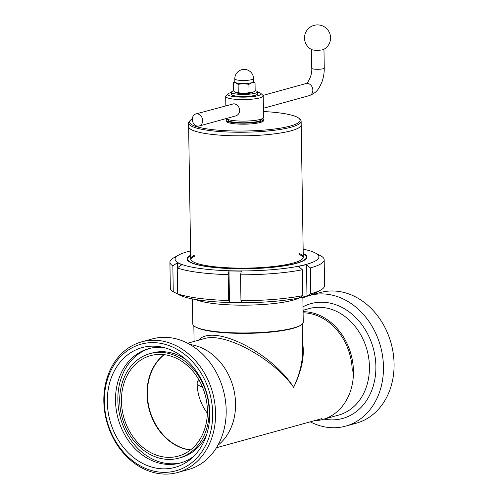 <?xml version="1.0" encoding="UTF-8"?>
<svg xmlns="http://www.w3.org/2000/svg" width="498" height="498" viewBox="0 0 498 498"><rect width="100%" height="100%" fill="white"/><g stroke="black" fill="none" stroke-linecap="round" stroke-linejoin="round"><path stroke-width="0.75" d="M302.242 324.117L302.653 350.243C302.74 361.747 299.74 374.11 293.646 387.338C301.881 370.425 304.844 355.41 302.523 342.3M187.621 343.234L204.211 338.652C224.548 331.873 273.271 358.398 293.646 387.338C271.211 352.08 212.945 323.227 198.509 340.227M190.373 450.03A52.122 42.212 74.6 0 1 147.028 394.192A52.122 42.212 74.6 0 1 164.041 354.651M309.563 295.519L320.17 292.587A67.753 54.873 74.6 0 1 394.074 363.901A67.753 54.873 74.6 0 1 356.226 423.213L345.618 426.145A67.753 54.873 -105.4 0 0 383.46 366.833A67.753 54.873 -105.4 0 0 309.563 295.519A67.753 54.873 -105.4 0 0 302.871 297.953M310.273 421.837A67.753 54.873 -105.4 0 0 345.618 426.145M313.97 420.816A55.247 44.745 -105.4 0 0 322.592 419.521A55.247 44.745 -105.4 0 0 353.449 371.159A55.247 44.745 -105.4 0 0 303.089 311.698M352.248 371.166A54.201 43.899 -105.4 0 0 303.108 312.825M302.859 297.175L303.251 322.194A55.247 9.879 179.1 0 1 300.493 325.343A55.247 9.879 179.1 0 1 293.571 327.952A55.247 9.879 179.1 0 1 240.36 332.963A55.247 9.879 179.1 0 1 195.633 326.993A55.247 9.879 179.1 0 1 192.776 323.93L192.384 298.912M300.493 325.343L299.51 325.897A54.201 9.692 179.1 0 1 292.718 328.456A54.201 9.692 179.1 0 1 240.509 333.367A54.201 9.692 179.1 0 1 196.629 327.51L195.633 326.993M212.671 413.315A65.668 53.186 74.6 0 1 132.319 460.538A65.668 53.186 74.6 0 1 130.563 348.637A65.668 53.186 74.6 0 1 212.671 413.315M215.566 413.172A67.753 54.873 -105.4 0 0 141.669 341.858A67.753 54.873 -105.4 0 0 106.802 421.775A67.753 54.873 -105.4 0 0 177.724 472.484A67.753 54.873 -105.4 0 0 215.566 413.172M141.669 341.858L152.276 338.933A67.753 54.873 74.6 0 1 226.179 410.246A67.753 54.873 74.6 0 1 188.331 469.558L177.724 472.484M209.726 412.998A62.107 50.298 74.6 0 1 191.805 458.166A62.107 50.298 74.6 0 1 110.033 420.878A62.107 50.298 74.6 0 1 161.097 346.925A62.107 50.298 74.6 0 1 209.726 412.998M190.043 344.566A55.247 44.745 74.6 0 1 235.56 403.697A55.247 44.745 74.6 0 1 217.863 445.349M190.522 449.912A52.122 42.212 74.6 0 1 149.655 409.941A52.122 42.212 74.6 0 1 164.234 354.669M207.392 410.489A52.122 42.212 74.6 0 1 178.278 456.112A52.122 42.212 74.6 0 1 123.722 417.1A52.122 42.212 74.6 0 1 150.545 355.628A52.122 42.212 74.6 0 1 207.392 410.489M209.11 410.669A54.201 43.899 74.6 0 1 178.832 458.123A54.201 43.899 74.6 0 1 122.097 417.548A54.201 43.899 74.6 0 1 149.991 353.624A54.201 43.899 74.6 0 1 209.11 410.669M206.813 434.075A54.201 43.899 74.6 0 1 181.191 457.469L178.832 458.123M149.991 353.624L152.344 352.97A54.201 43.899 74.6 0 1 186.339 359.905M181.365 462.698A59.312 48.032 74.6 0 1 120.466 418.003A59.312 48.032 74.6 0 1 149.811 348.388M193.971 456.106A59.312 48.032 74.6 0 1 180.189 463.047A59.312 48.032 74.6 0 1 118.107 418.65A59.312 48.032 74.6 0 1 148.628 348.7A59.312 48.032 74.6 0 1 164.016 347.579M202.512 387.114A51.86 9.275 179.1 0 1 197.09 383.093A51.86 9.275 -0.9 0 0 202.512 387.114M199.1 380.484A51.86 9.275 -0.9 0 0 197.09 383.093A51.86 51.86 0 0 0 207.367 413.278M213.082 134.522A56.286 10.066 179.1 0 1 188.63 126.623A56.286 10.066 -0.9 0 0 245.072 135.805A56.286 10.066 -0.9 0 0 301.197 124.855A56.286 10.066 179.1 0 1 271.217 134.236A56.286 10.066 179.1 0 1 213.082 134.522M192.321 118.86A55.247 9.879 -0.9 0 0 190.491 120.186L189.483 121.188A56.286 10.066 -0.9 0 0 188.574 123.037A56.286 10.066 -0.9 0 0 245.016 132.213A56.286 10.066 -0.9 0 0 301.141 121.269A56.286 10.066 -0.9 0 0 300.17 119.452L299.13 118.474A55.247 9.879 -0.9 0 0 276.303 112.529A55.247 9.879 -0.9 0 0 263.454 111.54M190.491 120.186A55.247 9.879 -0.9 0 0 244.997 131.005A55.247 9.879 -0.9 0 0 299.13 118.474M194.836 256.065A56.286 10.066 -0.9 0 0 190.79 259.421M303.207 257.653A56.286 10.066 -0.9 0 0 299.061 254.428M299.043 253.401A56.286 10.066 179.1 0 1 303.276 257.136A56.286 10.066 179.1 0 1 247.151 268.086A56.286 10.066 179.1 0 1 190.709 258.91A56.286 10.066 179.1 0 1 194.818 255.038M190.659 255.505A59.418 10.626 -0.9 0 0 187.584 258.954A59.418 10.626 -0.9 0 0 247.157 268.646A59.418 10.626 -0.9 0 0 306.401 257.093A59.418 10.626 -0.9 0 0 303.22 253.737M241.325 271.136L240.553 274.828L240.957 300.699L241.816 302.616L229.485 302.435L228.987 270.956L241.325 271.136M229.485 302.435L228.619 300.518L228.215 274.647L228.987 270.956M177.531 267.712L177.45 262.695L181.838 264.724L177.238 267.912L177.643 293.783L182.33 296.204L177.942 293.938M177.948 294.181L173.26 291.753L172.85 265.882L177.45 262.695M310.354 267.899L310.758 293.764L306.973 296.067L299.024 297.916L302.809 295.613L302.398 269.748L298.532 266.436L306.482 264.587L310.354 267.899A77.134 13.795 -0.9 0 0 324.167 259.769A77.134 13.795 -0.9 0 0 321.222 256.084L315.209 252.916M310.758 293.764A77.134 13.795 -0.9 0 0 320.718 290.041A77.134 13.795 -0.9 0 0 324.572 285.64L324.167 259.769M179.274 294.922A71.924 12.861 -0.9 0 0 179.292 294.934A71.924 12.861 -0.9 0 0 180.139 295.345A71.924 12.861 -0.9 0 0 235.654 302.678A71.924 12.861 -0.9 0 0 303.002 297.144A71.924 12.861 -0.9 0 0 315.813 292.787L320.718 290.041M190.585 250.905A71.924 12.861 -0.9 0 0 178.67 255.051L173.765 257.79A77.134 13.795 -0.9 0 0 169.911 262.197L170.316 288.062A77.134 13.795 -0.9 0 0 173.26 291.753M177.643 293.783A77.134 13.795 -0.9 0 0 228.619 300.518M169.911 262.197A77.134 13.795 -0.9 0 0 172.85 265.882M177.238 267.912A77.134 13.795 -0.9 0 0 228.215 274.647M178.67 255.051A71.924 12.861 -0.9 0 0 179.641 263.554A71.924 12.861 -0.9 0 0 235.156 270.887A71.924 12.861 -0.9 0 0 302.504 265.353A71.924 12.861 -0.9 0 0 315.19 252.903A71.924 12.861 -0.9 0 0 314.344 252.492A71.924 12.861 -0.9 0 0 303.145 249.137M306.973 296.067L306.482 264.587M190.653 255.225A59.934 10.719 -0.9 0 0 187.061 258.966A59.934 10.719 -0.9 0 0 226.833 268.422A59.934 10.719 -0.9 0 0 293.254 264.133A59.934 10.719 -0.9 0 0 306.924 257.08A59.934 10.719 -0.9 0 0 303.214 253.457M240.957 300.699A77.134 13.795 -0.9 0 0 302.809 295.613M240.553 274.828A77.134 13.795 -0.9 0 0 302.398 269.748M262.763 118.543A18.762 3.355 179.1 0 1 263.579 119.495A18.762 3.355 179.1 0 1 244.873 123.149A18.762 3.355 179.1 0 1 226.061 120.086A18.762 3.355 179.1 0 1 226.845 119.103M263.579 119.495L263.598 120.522A18.762 3.355 179.1 0 1 244.892 124.17A18.762 3.355 179.1 0 1 226.073 121.114L226.061 120.086M257.416 92.093A16.677 2.982 179.1 0 1 260.809 93.356A16.677 2.982 179.1 0 1 253.526 96.519A16.677 2.982 179.1 0 1 234.988 96.761A16.677 2.982 179.1 0 1 228.009 93.873L225.992 95.89A18.762 3.355 -0.9 0 0 225.687 96.5A18.762 3.355 -0.9 0 0 233.842 99.133A18.762 3.355 -0.9 0 0 253.214 99.04A18.762 3.355 -0.9 0 0 263.212 95.915L263.548 117.447A18.762 3.355 179.1 0 1 263.243 118.063A18.762 3.355 179.1 0 1 234.178 120.672A18.762 3.355 179.1 0 1 226.347 118.642A18.762 3.355 179.1 0 1 226.248 118.536M226.347 118.642L228.433 120.591A16.677 2.982 -0.9 0 0 235.386 122.396A16.677 2.982 -0.9 0 0 261.226 120.074L263.243 118.063M263.212 95.915A18.762 3.355 -0.9 0 0 262.888 95.305L260.809 93.356M195.801 113.961L233.911 103.752C237.247 104.399 239.202 106.578 239.775 110.288C239.582 113.183 238.231 115.063 235.728 115.916L199.132 126.019A6.256 5.067 74.6 0 1 192.583 121.338A6.256 5.067 74.6 0 1 195.801 113.961A6.256 5.067 74.6 0 1 202.624 120.541A6.256 5.067 74.6 0 1 199.132 126.019M228.009 93.873A16.677 2.982 179.1 0 1 231.358 92.497M314.17 50.149A6.256 1.121 179.1 0 1 311.816 49.638A13.029 13.029 0 0 1 307.272 29.892A13.029 13.029 0 0 1 327.528 29.575A13.029 13.029 0 0 1 323.613 49.451A6.256 1.121 179.1 0 1 322.866 49.725A6.256 1.121 179.1 0 1 314.17 50.149M255.163 90.63A13.029 2.328 179.1 0 1 257.41 91.9A13.029 2.328 179.1 0 1 255.132 93.257A13.029 2.328 179.1 0 1 240.546 94.39A13.029 2.328 179.1 0 1 231.358 92.311A13.029 2.328 179.1 0 1 233.637 90.953M257.41 91.9L257.447 93.954A13.029 2.328 179.1 0 1 255.163 95.311A13.029 2.328 179.1 0 1 240.578 96.438A13.029 2.328 179.1 0 1 231.389 94.359L231.358 92.311M253.656 91.875L252.604 92.46A8.653 1.55 179.1 0 1 239.494 93.456A8.653 1.55 179.1 0 1 236.183 92.721L235.417 92.323L238.237 92.56C241.86 93.661 245.458 93.655 249.037 92.541L253.656 91.875L255.163 90.854L255.038 82.662L251.957 82.68L248.913 84.349L243.497 83.533L238.112 84.367L235.759 82.705L233.438 82.687L234.838 81.728M253.557 78.628L253.607 81.703A9.381 1.675 179.1 0 1 251.957 82.68A9.381 1.675 179.1 0 1 243.497 83.533A9.381 1.675 179.1 0 1 238.922 83.315A9.381 1.675 179.1 0 1 235.759 82.705A9.381 1.675 179.1 0 1 234.844 81.996L234.795 78.921A9.381 1.675 -0.9 0 0 238.872 80.24A9.381 1.675 -0.9 0 0 251.913 79.605A9.381 1.675 -0.9 0 0 253.557 78.628A9.381 9.381 0 0 0 244.026 69.396A9.381 9.381 0 0 0 234.795 78.921M253.6 81.46L255.038 82.662M233.438 82.687L233.568 90.879L235.417 92.323M238.237 92.56L238.112 84.367M249.037 92.541L248.913 84.349M324.111 419.104A59.555 48.231 -105.4 0 0 375.884 366.329A59.555 48.231 -105.4 0 0 303.008 306.793M338.559 415.114A55.247 44.745 -105.4 0 0 369.429 366.752A55.247 44.745 -105.4 0 0 309.183 308.598M299.286 297.947A55.247 9.879 179.1 0 1 293.135 300.151A55.247 9.879 179.1 0 1 241.069 305.168A55.247 9.879 179.1 0 1 195.975 299.572M263.405 108.278L309.351 95.597A6.256 5.067 -105.4 0 0 312.844 90.119A6.256 5.067 -105.4 0 0 306.021 83.54L262.994 95.417M323.961 49.258L324.26 68.083A6.256 1.121 179.1 0 1 323.165 68.73A6.256 1.121 179.1 0 1 316.162 69.278A6.256 1.121 179.1 0 1 311.754 68.276L311.455 49.458M193.846 325.823L194.089 341.447M216.462 447.733L321.969 418.613M309.171 308.604L303.064 310.285M338.572 415.108L322.592 419.521M196.99 376.712L197.09 383.093M188.574 123.037L190.709 258.91M301.141 121.269L303.276 257.136M306.419 258.499L306.401 257.093M187.603 260.367L187.584 258.954M225.831 105.669L225.687 96.5M311.754 68.276C312.414 76.244 306.83 84.386 306.021 83.54M324.26 68.083C324.316 73.032 323.513 77.75 321.839 82.232C319.075 88.046 317.668 92.335 309.351 95.597"/></g></svg>
